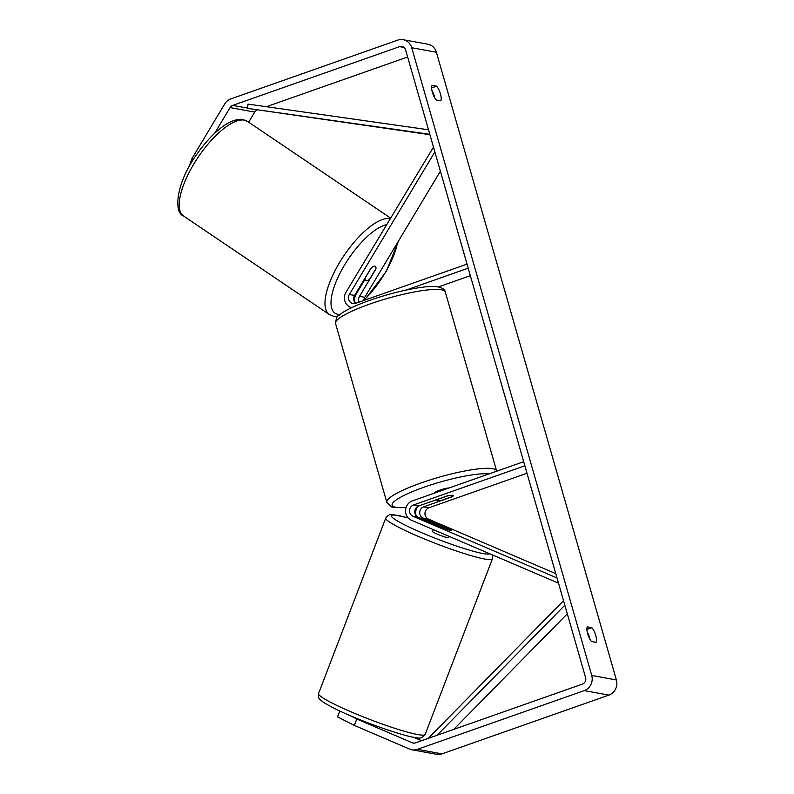 <?xml version="1.0" encoding="UTF-8"?>
<svg xmlns="http://www.w3.org/2000/svg" width="794" height="794" viewBox="0 0 794 794"><rect width="100%" height="100%" fill="white"/><g stroke="black" fill="none" stroke-linecap="round" stroke-linejoin="round"><path stroke-width="1.19" d="M439.31 525.033L423.113 518.095A6.015 5.598 100.3 0 1 423.678 506.83L452.044 496.836A8.585 1.469 164 0 0 453.235 495.645A8.585 1.469 164 0 0 447.111 495.942L418.746 505.927A6.015 5.598 -79.7 0 0 418.18 517.192L445.295 528.814A8.585 0.655 21.5 0 0 450.714 530.531A8.585 0.655 21.5 0 0 451.329 530.521M558.519 583.183L411.371 520.219A10.302 9.588 100.3 0 1 405.536 510.363A10.302 9.588 100.3 0 1 412.344 500.905L523.683 461.711M557.031 577.982L412.94 516.239A6.015 5.598 100.3 0 1 413.505 504.974L524.854 465.78M555.79 573.665L428.353 519.048A6.015 5.598 100.3 0 1 428.919 507.783L526.998 473.254M416.056 515.554A10.302 9.588 100.3 0 1 417.723 506.413M558.341 582.558L558.122 583.104M450.714 530.531A8.585 0.873 21 0 0 451.359 530.442A8.585 0.873 21 0 0 450.823 529.866L440.293 525.35A8.585 0.873 21 0 0 435.966 524.209A8.585 0.873 21 0 0 435.32 524.298A8.585 0.873 21 0 0 435.529 524.626M433.286 529.608L432.571 531.474A8.585 0.873 21 0 0 438.824 534.789A8.585 0.873 21 0 0 447.965 537.707A8.585 0.873 21 0 0 448.61 537.617L449.086 536.377M436.472 530.978A8.585 0.873 21 0 0 440.442 532.675M591.53 641.512A8.585 2.769 -109.4 0 1 587.689 633.87A8.585 2.769 -109.4 0 1 587.332 626.873L591.867 627.697A8.585 2.769 -109.4 0 1 595.708 635.339A8.585 2.769 -109.4 0 1 596.066 642.336L591.53 641.512M432.412 92.362A8.585 2.769 70.6 0 0 436.253 99.994L440.789 100.818A8.585 2.769 70.6 0 0 440.422 93.821A8.585 2.769 70.6 0 0 436.591 86.189L432.055 85.355A8.585 2.769 70.6 0 0 432.412 92.362M434.775 97.95A8.585 2.769 70.6 0 0 431.936 90.387M214.648 133.303L230.071 107.577A5.151 4.794 100.3 0 1 232.702 105.394L399.6 46.648A5.151 4.794 100.3 0 1 405.605 49.903L585.595 677.61A5.151 4.794 100.3 0 1 582.389 684.11L415.49 742.856A5.151 4.794 100.3 0 1 412.205 742.757L356.824 719.017L354.303 725.388L337.529 716.883L339.852 711.017M587.213 631.905A8.585 2.769 -109.4 0 1 590.051 639.468M189.121 166.76L191.83 158.78L224.702 103.984A12.019 11.195 100.3 0 1 230.836 98.893L397.734 40.137A12.019 11.195 100.3 0 1 403.163 39.7A12.019 11.195 100.3 0 1 411.739 47.749L591.729 675.446A12.019 11.195 100.3 0 1 584.255 690.611L417.356 749.357A12.019 11.195 100.3 0 1 411.937 749.804A12.019 11.195 100.3 0 1 409.694 749.129L354.303 725.388M403.163 39.7L427.817 44.196A12.019 11.195 100.3 0 1 436.392 52.245L616.382 679.952A12.019 11.195 100.3 0 1 608.909 695.107L442.01 753.863A12.019 11.195 100.3 0 1 436.591 754.3L411.937 749.804M350.025 715.573L356.824 719.017M421.594 740.713L413.396 737.199M248.661 122.197L254.725 112.073A5.151 4.794 100.3 0 1 256.928 110.068M266.397 106.714L407.64 56.999M191.83 158.78L193.26 159.733M431.638 87.926L436.591 86.189M586.915 629.444L591.867 627.697M434.854 151.922L349.36 294.485A6.015 5.598 -79.7 0 0 355.692 303.328A6.015 5.598 100.3 0 1 354.59 295.447L370.689 268.61A8.585 2.908 -56.2 0 1 374.897 266.139A8.585 2.908 -56.2 0 1 375.304 266.298A8.585 2.908 -56.2 0 1 375.314 266.308M433.474 147.118L345.995 292.242A10.302 9.588 -79.7 0 0 351.682 307.655M440.382 171.206L364.764 297.293A6.015 5.598 -79.7 0 0 363.86 300.45M355.692 303.328L467.031 264.134M406.042 290.078L468.192 268.193M438.367 286.932L470.346 275.677M364.704 279.865L356.169 294.098A10.302 9.588 -79.7 0 0 354.968 302.524M375.622 269.513L359.523 296.341A6.015 5.598 -79.7 0 0 359.126 302.117M434.626 493.064L434.626 493.054A8.585 1.469 -16 0 1 439.797 490.126A8.585 1.469 -16 0 1 449.126 487.953M441.663 500.329A8.585 1.469 -16 0 1 436.73 500.379A8.585 1.469 -16 0 1 437.345 499.545L448.292 495.684A8.585 1.469 -16 0 1 453.235 495.645A8.585 1.469 -16 0 1 452.61 496.478L441.663 500.329M374.897 266.139A8.585 3.126 -56 0 1 375.334 266.327A8.585 3.126 -56 0 1 375.939 268.709L369.686 279.131A8.585 3.126 -56 0 1 366.153 280.729A8.585 3.126 -56 0 1 365.716 280.55A8.585 3.126 -56 0 1 365.111 278.168L365.002 278.089M371.086 268.213L365.111 278.168M429.911 134.692L247.45 108.351L248.075 104.103L428.512 129.779M247.45 108.351L429.802 134.305M437.047 735.274L564.832 605.207M453.711 729.398L567.293 613.802M428.274 738.36L563.541 600.691M418.18 517.192L412.94 516.239M418.746 505.927L413.505 504.974M428.919 507.783L423.678 506.83M428.353 519.048L423.113 518.095M420.88 735.016A57.089 5.816 -159 0 1 360.089 715.612A57.089 5.816 -159 0 1 318.543 693.579C318.325 697.043 318.781 698.948 319.903 699.296C321.123 700.715 323.565 702.869 334.611 708.486C358.054 720.426 405.486 737.14 416.731 737.695C420.006 738.837 422.815 737.745 425.177 734.42A57.089 5.816 -159 0 1 420.88 735.016M408.126 517.886L394.191 514.84C390.916 513.698 388.107 514.79 385.745 518.115A57.089 5.816 21 0 0 427.291 540.148A57.089 5.816 21 0 0 488.082 559.542A57.089 5.816 21 0 0 492.379 558.956L425.177 734.42M489.62 553.755A52.801 5.379 -159 0 1 485.928 553.974A52.801 5.379 -159 0 1 421.108 532.456A52.801 5.379 -159 0 1 395.253 515.117A52.801 5.379 -159 0 1 408.185 517.946M616.382 679.952L591.729 675.446M436.392 52.245L411.739 47.749M414.17 743.115L412.205 742.757M404.037 47.451L399.6 46.648M247.48 108.093L232.702 105.394M254.725 112.073L230.071 107.577M608.909 695.107L584.255 690.611M442.01 753.863L417.356 749.357M354.59 295.447L349.36 294.485M364.764 297.293L359.523 296.341M369.925 304.013A57.089 9.776 164 0 0 335.544 323.486C336.13 318.265 337.122 315.665 338.532 315.684L342.641 312.558C348.913 308.578 358.044 304.479 370.044 300.241C389.1 293.671 406.657 289.324 422.726 287.2C439.042 284.887 444.749 288.381 445.305 292.013A57.089 9.776 164 0 0 369.925 304.013M406.062 507.535L393.506 507.386L391.373 506.81L386.837 502.364A57.089 9.776 -16 0 1 421.217 482.891A57.089 9.776 -16 0 1 496.597 470.892L445.305 292.013M488.955 473.939A52.801 9.042 164 0 0 423.927 487.238A52.801 9.042 164 0 0 406.101 507.386M247.45 121.383A57.089 20.793 124 0 0 244.582 120.182A57.089 20.793 124 0 0 195.959 160.557A57.089 20.793 124 0 0 183.523 215.998C173.082 212.206 176.834 182.243 195.84 155.753C203.879 143.912 212.405 134.504 221.417 127.546C233.357 118.207 242.19 119.011 243.272 119.626L247.45 121.383L390.509 218.032M386.509 224.692A52.801 19.225 124 0 0 341.668 270.059A52.801 19.225 124 0 0 337.658 314.265A52.801 19.225 124 0 0 339.961 314.464M363.86 300.331A52.801 19.225 124 0 0 397.457 242.795M183.523 215.998L329.292 314.474A57.089 20.793 -56 0 1 341.589 259.261A57.089 20.793 -56 0 1 390.142 218.628M385.745 518.115L318.543 693.579M492.379 558.956L492.121 554.827M386.837 502.364L335.544 323.486M436.73 500.379L436.521 499.664M398.38 241.257L386.331 271.389L364.506 300.221M337.768 316.459L333.47 316.23L329.292 314.474M365.716 280.55L364.158 279.498"/></g></svg>
